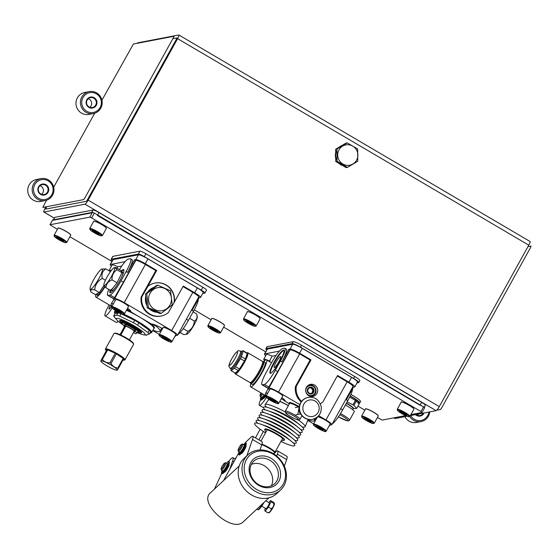 <?xml version="1.0" encoding="UTF-8"?>
<svg xmlns="http://www.w3.org/2000/svg" width="559" height="559" viewBox="0 0 559 559"><rect width="100%" height="100%" fill="white"/><g stroke="black" fill="none" stroke-linecap="round" stroke-linejoin="round"><path stroke-width="0.84" d="M89.202 91.62L84.779 92.466A11.173 10.887 79.2 0 0 78.043 109.892A11.173 10.887 79.2 0 0 88.979 114.413L93.402 113.568A11.173 10.887 79.2 0 0 101.997 100.55A11.173 10.887 79.2 0 0 81.81 97.014A11.173 10.887 79.2 0 0 93.402 113.568M86.806 99.761A5.59 5.443 79.2 0 0 91.599 108.132A5.59 5.443 79.2 0 0 96.239 99.761A5.59 5.443 79.2 0 0 86.806 99.761M83.005 97.525A10.055 9.803 79.2 0 0 91.641 112.597A10.055 9.803 79.2 0 0 99.998 97.525A10.055 9.803 79.2 0 0 83.005 97.525M89.915 107.335A5.031 4.898 79.2 0 0 88.266 98.698M87.155 100.061A5.031 4.898 79.2 0 0 92.368 107.51A5.031 4.898 79.2 0 0 96.239 101.654A5.031 4.898 79.2 0 0 87.155 100.061M404.884 416.651A11.173 10.887 79.2 0 0 416.581 422.436L421.011 421.591A11.173 10.887 79.2 0 0 429.752 411.892M409.754 416.581A11.173 10.887 79.2 0 0 421.011 421.591M415.449 414.631A5.59 5.443 79.2 0 0 424.099 412.975M410.676 415.54A10.055 9.803 79.2 0 0 428.872 412.06M417.524 415.358A5.031 4.898 79.2 0 0 418.621 414.023M416.015 414.519A5.031 4.898 79.2 0 0 423.289 413.129M40.975 178.635L36.545 179.481A11.173 10.887 79.2 0 0 27.95 192.499A11.173 10.887 79.2 0 0 40.744 201.429L45.167 200.583A11.173 10.887 79.2 0 0 51.91 183.163A11.173 10.887 79.2 0 0 32.373 191.653A11.173 10.887 79.2 0 0 45.167 200.583M48.06 192.352A5.59 5.443 79.2 0 0 43.267 183.981A5.59 5.443 79.2 0 0 38.62 192.352A5.59 5.443 79.2 0 0 48.06 192.352M51.861 194.588A10.055 9.803 79.2 0 0 43.225 179.516A10.055 9.803 79.2 0 0 34.868 194.588A10.055 9.803 79.2 0 0 51.861 194.588M41.68 194.35A5.031 4.898 79.2 0 0 40.031 185.714M47.466 192.093A5.031 4.898 79.2 0 0 42.246 184.645A5.031 4.898 79.2 0 0 38.382 190.507A5.031 4.898 79.2 0 0 47.466 192.093M356.956 382.992L358.564 382.684A7.819 1.139 -151 0 0 358.759 382.573A7.819 1.139 -151 0 0 353.637 378.45L300.49 347.195A7.819 1.139 -151 0 0 292.126 343.617L266.07 348.599A7.819 1.139 -151 0 0 265.867 348.718A7.819 1.139 -151 0 0 266.755 349.948M266.07 348.599L267.139 346.671A7.819 1.139 -151 0 0 266.943 346.783L265.867 348.718M300.49 347.195L301.567 345.259A7.819 1.139 -151 0 0 293.195 341.682L267.139 346.671M358.759 382.573L359.835 380.637A7.819 1.139 -151 0 0 354.713 376.514L301.567 345.259M267.761 360.604A7.148 1.041 29 0 1 269.683 361.449L267.747 360.597M364.44 418.083A4.192 0.608 -151 0 0 364.077 418.069A4.192 0.608 -151 0 0 365.886 419.809A4.192 0.608 -151 0 0 369.632 421.807A4.192 0.608 -151 0 0 371.33 422.087A4.192 0.608 -151 0 0 368.458 419.907A4.192 0.608 -151 0 0 364.44 418.083M370.785 421.793L367.878 420.557L364.908 418.642L365.111 418.279M365.768 408.881A7.148 1.041 29 0 1 372.455 411.508A7.148 1.041 29 0 1 378.219 415.784M368.29 419.809L367.878 420.557M246.337 320.852A4.192 0.608 -151 0 0 245.974 320.838A4.192 0.608 -151 0 0 247.777 322.578A4.192 0.608 -151 0 0 251.529 324.576A4.192 0.608 -151 0 0 253.227 324.856A4.192 0.608 -151 0 0 250.355 322.676A4.192 0.608 -151 0 0 246.337 320.852M252.682 324.562L249.775 323.326L246.798 321.411L247.001 321.048M247.665 311.649A7.148 1.041 29 0 1 254.345 314.277A7.148 1.041 29 0 1 260.117 318.553M250.187 322.578L249.775 323.326M56.934 237.261A4.192 0.608 -151 0 0 56.571 237.24A4.192 0.608 -151 0 0 58.381 238.979A4.192 0.608 -151 0 0 62.133 240.978A4.192 0.608 -151 0 0 63.824 241.257A4.192 0.608 -151 0 0 60.952 239.077A4.192 0.608 -151 0 0 56.934 237.261M63.279 240.964L60.372 239.727L57.402 237.82L57.605 237.449M58.262 228.058A7.148 1.041 29 0 1 64.949 230.685A7.148 1.041 29 0 1 70.713 234.962M60.784 238.986L60.372 239.727M210.687 327.672A4.192 0.608 -151 0 0 210.324 327.651A4.192 0.608 -151 0 0 212.134 329.391A4.192 0.608 -151 0 0 215.879 331.389A4.192 0.608 -151 0 0 217.577 331.669A4.192 0.608 -151 0 0 214.705 329.496A4.192 0.608 -151 0 0 210.687 327.672M217.032 331.375L214.125 330.145L211.155 328.231L211.358 327.867M212.015 318.469A7.148 1.041 29 0 1 218.702 321.097A7.148 1.041 29 0 1 224.466 325.373M214.537 329.398L214.125 330.145M400.09 411.263A4.192 0.608 -151 0 0 399.727 411.249A4.192 0.608 -151 0 0 401.53 412.989A4.192 0.608 -151 0 0 405.282 414.988A4.192 0.608 -151 0 0 406.98 415.267A4.192 0.608 -151 0 0 404.108 413.087A4.192 0.608 -151 0 0 400.09 411.263M406.435 414.974L403.528 413.737L400.551 411.822L400.754 411.459M401.418 402.061A7.148 1.041 29 0 1 408.098 404.688A7.148 1.041 29 0 1 413.87 408.964M403.94 412.989L403.528 413.737M92.584 230.441A4.192 0.608 -151 0 0 92.221 230.427A4.192 0.608 -151 0 0 94.024 232.16A4.192 0.608 -151 0 0 97.776 234.165A4.192 0.608 -151 0 0 99.474 234.445A4.192 0.608 -151 0 0 96.602 232.264A4.192 0.608 -151 0 0 92.584 230.441M98.929 234.151L96.022 232.914L93.046 231L93.248 230.636M93.912 221.238A7.148 1.041 29 0 1 100.592 223.866A7.148 1.041 29 0 1 106.364 228.142M96.434 232.167L96.022 232.914M350.207 395.975A10.614 1.544 29 0 1 359.716 403.004A10.614 1.544 29 0 1 358.41 403.067M350.884 394.458A10.614 1.544 29 0 1 360.52 401.558L359.716 403.004M349.668 397.093L355.433 400.398A10.614 1.544 29 0 1 356.3 400.999L359.151 404.017L356.726 408.391A10.614 1.544 29 0 1 356.53 408.496L353.148 408.524A7.763 1.132 29 0 0 346.398 403.186M356.3 400.999L353.875 405.373L356.726 408.391M355.433 400.398L353.008 404.772A10.614 1.544 29 0 1 353.875 405.373M353.008 404.772L347.062 401.984M358.354 403.165L358.738 402.466A9.496 1.384 -151 0 0 358.263 401.537A9.496 1.384 -151 0 0 350.137 396.121M345.385 405.023A10.055 1.467 29 0 1 354.301 411.634L349.529 420.235A10.055 1.467 29 0 0 340.522 413.576M410.921 414.582L422.024 412.458L420.969 411.55L91.634 217.891L89.845 217.123L50.017 224.739L57.381 229.358M424.7 407.623L94.317 213.056L92.521 212.287L52.651 219.98M377.409 417.545L382.195 420.075L405.589 415.603M69.903 236.723L111.947 261.444M194.252 309.847L211.134 319.769M223.656 327.134L265.7 351.856M357.984 406.127L364.887 410.18M424.302 407.134L425.322 405.289A5.59 0.811 -151 0 0 421.668 402.347L98.978 212.588A5.59 0.811 -151 0 0 93.004 210.037L54.894 217.325A5.59 0.811 -151 0 0 54.754 217.402L53.447 219.764M93.004 210.037L91.397 212.937L53.287 220.225L54.894 217.325M421.668 402.347L420.061 405.247L97.371 215.494L98.978 212.588M163.403 327.399A7.148 1.041 29 0 1 170.09 330.027A7.148 1.041 29 0 1 175.854 334.303M166.771 338.838A4.192 0.608 -151 0 0 161.928 336.581A4.192 0.608 -151 0 0 161.719 336.588A4.192 0.608 -151 0 0 165.003 339.208A4.192 0.608 -151 0 0 168.965 340.606A4.192 0.608 -151 0 0 166.771 338.838M167.749 339.481L167.462 339.998L164.087 338.251L163.389 337.049M164.472 337.552L164.087 338.251M317.694 416.846A7.148 1.041 29 0 1 324.374 419.474A7.148 1.041 29 0 1 330.145 423.75M321.062 428.278A4.192 0.608 -151 0 0 316.219 426.028A4.192 0.608 -151 0 0 316.003 426.035A4.192 0.608 -151 0 0 319.287 428.655A4.192 0.608 -151 0 0 323.256 430.053A4.192 0.608 -151 0 0 321.062 428.278M322.04 428.928L321.746 429.445L318.371 427.698L317.673 426.496M318.763 426.999L318.371 427.698M115.951 299.498A7.148 1.041 29 0 1 122.638 302.126A7.148 1.041 29 0 1 128.402 306.402M119.319 310.93A4.192 0.608 -151 0 0 114.476 308.673A4.192 0.608 -151 0 0 114.26 308.68A4.192 0.608 -151 0 0 117.544 311.307A4.192 0.608 -151 0 0 121.513 312.698A4.192 0.608 -151 0 0 119.319 310.93M120.297 311.573L120.003 312.097L116.628 310.343L115.93 309.148M117.02 309.651L116.628 310.343M270.242 388.945A7.148 1.041 29 0 1 276.922 391.573A7.148 1.041 29 0 1 282.693 395.842M273.61 400.377A4.192 0.608 -151 0 0 268.767 398.12A4.192 0.608 -151 0 0 268.551 398.127A4.192 0.608 -151 0 0 271.835 400.747A4.192 0.608 -151 0 0 275.797 402.145A4.192 0.608 -151 0 0 273.61 400.377M274.581 401.02L274.294 401.544L270.919 399.79L270.221 398.595M271.304 399.091L270.919 399.79M112.003 279.877C111.828 275.468 113.484 272.1 116.978 269.773L115.14 267.488L115.888 267.537L120.898 270.486L121.988 272.722L117.013 282.826L112.003 279.877C108.16 281.436 106.14 284.063 105.937 287.752L103.855 285.307A10.335 1.761 -59.5 0 0 110.794 277.578A10.335 1.761 -59.5 0 0 114.176 267.754A10.335 1.761 -59.5 0 0 113.477 268.159A10.335 1.761 -59.5 0 0 107.153 276.852A10.335 1.761 -59.5 0 0 103.855 285.307M121.988 272.722L116.978 269.773M117.013 282.826L110.948 290.701L105.937 287.752M197.229 316.492A10.335 1.761 120.5 0 1 197.271 316.618A10.335 1.761 120.5 0 1 193.365 326.135A10.335 1.761 120.5 0 1 186.951 334.17L183.841 334.652L180.166 332.493M193.148 311.873L196.593 313.906L197.271 316.618M196.593 313.906C197.662 317.358 196.908 319.734 194.336 321.048C194.05 325.548 191.919 329.006 187.964 331.424L186.182 334.38M183.24 328.643L187.964 331.424M189.606 318.267L194.336 321.048M121.673 277.012A10.614 1.81 -59.5 0 0 122.728 272.282L121.387 271.492M111.325 290.205L111.968 290.575A10.614 1.81 -59.5 0 0 115.587 287.354M110.542 289.744A10.614 1.81 -59.5 0 0 114.56 285.984M154.095 287.298A12.85 12.522 79.2 0 0 147.471 292.385M145.822 296.144A12.85 12.522 79.2 0 0 147.01 305.731M149.428 308.896A12.85 12.522 79.2 0 0 157.331 312.369M153.963 287.396A12.85 12.522 79.2 0 0 148.142 291.868M145.955 297.192A12.85 12.522 79.2 0 0 146.877 304.627M150.294 309.274A12.85 12.522 79.2 0 0 157.037 312.243M96.323 294.118A12.85 2.187 -59.5 0 0 96.379 294.16L97.804 294.998A12.85 2.187 -59.5 0 0 97.909 295.04M96.379 294.16A12.85 2.187 -59.5 0 0 98.377 293.049M101.067 289.855A12.85 2.187 -59.5 0 0 103.925 285.6M174.534 336.993A11.732 1.998 -59.5 0 0 174.674 336.86A11.732 1.998 -59.5 0 0 175.987 335.407M157.743 285.174L170.509 290.785L172.256 304.865L161.23 313.34L148.463 307.729L146.724 293.643L157.743 285.174L156.562 285.397L145.543 293.866L146.724 293.643M150.916 306.157A11.732 11.432 -100.8 0 1 158.588 287.508A11.732 11.432 -100.8 0 1 170.579 303.789A11.732 11.432 -100.8 0 1 150.916 306.157M148.463 307.729L147.283 307.953L160.049 313.564L161.23 313.34M147.283 307.953L145.543 293.866M101.808 269.04A11.732 1.998 120.5 0 1 97.972 280.192A11.732 1.998 120.5 0 1 90.097 288.961A11.732 1.998 120.5 0 1 90.062 288.696A11.732 1.998 120.5 0 1 94.778 277.739A11.732 1.998 120.5 0 1 101.808 269.04L105.826 268.893C102.535 270.794 101.333 273.952 102.234 278.382C97.629 280.981 95.135 284.824 94.744 289.897C91.355 289.324 90.055 290.002 90.851 291.917L90.691 291.421M110.242 271.94L110.382 271.569L105.826 268.893M105.399 280.248L102.234 278.382M103.904 285.495L99.299 292.574L94.744 289.897M99.299 292.574L95.407 294.6L90.851 291.917M105.672 349.983A10.614 1.544 29 0 1 107.042 349.682L106.287 350.842A10.614 1.544 29 0 1 105.672 349.983L105.448 349.242A11.173 1.628 29 0 1 105.462 348.977A11.173 1.628 29 0 1 111.073 350.472A11.173 1.628 29 0 1 120.884 355.922A11.173 1.628 29 0 1 125.006 359.807A11.173 1.628 29 0 1 124.783 359.961L124.035 360.164A10.614 1.544 29 0 1 122.987 360.094M102.388 359.43L107.691 349.857L115.245 353.267L109.941 362.84C106.727 362.973 104.212 361.834 102.388 359.43A10.614 1.544 29 0 0 101.738 359.248L107.042 349.682A10.614 1.544 29 0 1 107.691 349.857A10.614 1.544 29 0 1 115.245 353.267A10.614 1.544 29 0 1 116.37 353.889A10.614 1.544 29 0 1 123.169 358.466A10.614 1.544 29 0 1 123.644 358.913A10.614 1.544 29 0 1 124.035 360.164M117.865 368.032L123.169 358.466L116.37 353.889L111.066 363.462C112.638 366.257 114.902 367.78 117.865 368.032A10.614 1.544 29 0 1 118.333 368.486L117.579 369.646M109.816 364.363A9.384 1.37 29 0 1 117.09 370.191A9.384 1.37 29 0 1 110.158 367.64A9.384 1.37 29 0 1 101.815 362.337A9.384 1.37 29 0 1 100.851 361.184A9.384 1.37 29 0 1 109.816 364.363M109.941 362.84A10.614 1.544 29 0 1 111.066 363.462M101.738 359.248L100.851 361.184M106.287 350.842L100.983 360.408M123.644 358.913L118.333 368.486M125.006 359.807L133.58 344.344A11.173 1.628 -151 0 0 133.587 344.071A11.173 1.628 -151 0 0 129.457 340.452A11.173 1.628 -151 0 0 114.26 333.36A11.173 1.628 -151 0 0 114.036 333.506L105.462 348.977M114.26 333.36L115 333.15A10.614 1.544 29 0 1 129.443 339.893A10.614 1.544 29 0 1 133.37 343.331L133.587 344.071M123.798 314.2A21.228 3.095 29 0 1 127.55 315.912A21.228 3.095 29 0 1 151.622 332.535L153.872 328.475A21.228 3.095 -151 0 0 145.459 320.705A21.228 3.095 -151 0 0 126.411 310.294M124.175 325.562A12.291 2.089 120.5 0 0 124.175 325.59A16.497 2.404 29 0 1 116.705 319.832L114.029 316.597A20.669 3.012 29 0 1 113.645 316.073L116.824 315.15L118.117 312.802A20.669 3.012 -151 0 0 114.686 313.208L114.462 312.467A21.228 3.095 29 0 1 114.483 311.957A21.228 3.095 29 0 1 118.34 312.153M151.622 332.535A21.228 3.095 29 0 1 151.196 332.822L150.448 333.031A20.669 3.012 -151 0 0 150.623 331.725L149.323 334.065L146.151 334.995M120.688 322.131A12.571 1.831 29 0 1 119.899 320.335A12.571 1.831 29 0 1 127.382 322.85A12.571 1.831 29 0 1 141.644 332.388A12.571 1.831 29 0 1 139.701 332.668M116.705 319.832A16.497 2.404 29 0 1 126.362 321.677A16.497 2.404 29 0 1 141.553 330.676A16.497 2.404 29 0 1 143.761 334.827A16.497 2.404 29 0 1 134.936 331.529A9.496 1.384 29 0 0 138.192 332.346L138.939 332.137A10.055 1.467 29 0 0 139.142 332.004L139.303 331.711A10.055 1.467 -151 0 0 132.658 326.379A10.055 1.467 -151 0 0 122.421 321.809A10.055 1.467 -151 0 0 121.708 321.963L121.548 322.257A10.055 1.467 29 0 1 122.26 322.103A10.055 1.467 29 0 1 132.497 326.673A10.055 1.467 29 0 1 139.142 332.004M116.824 315.15A20.669 3.012 29 0 1 119.724 316.121L133.398 322.69L134.698 320.349A20.669 3.012 29 0 1 138.863 322.774A20.669 3.012 -151 0 1 149.358 330.271L148.058 332.612L137.563 325.114L138.863 322.774L149.358 330.271A20.669 3.012 29 0 1 150.623 331.725M119.724 316.121L121.023 313.781A20.669 3.012 -151 0 1 127.424 316.562A20.669 3.012 -151 0 1 134.698 320.349L121.023 313.781A20.669 3.012 29 0 0 118.117 312.802L114.944 313.732L113.645 316.073M114.686 313.208A20.669 3.012 -151 0 0 114.944 313.732M148.058 332.612A20.669 3.012 29 0 1 149.323 334.065M133.398 322.69A20.669 3.012 29 0 1 137.563 325.114M149.868 333.094A20.669 3.012 -151 0 0 150.448 333.031M140.777 332.507A12.291 1.789 -151 0 0 141.56 332.186A12.291 1.789 29 0 1 141.28 332.479L140.533 332.682A11.732 1.712 -151 0 0 133.748 326.742A11.732 1.712 -151 0 0 121.079 320.978A11.732 1.712 -151 0 0 120.234 321.432A11.732 1.712 -151 0 0 121.729 323.123M120.234 321.432L120.01 320.691A12.291 1.789 29 0 1 120.115 320.3A12.291 1.789 -151 0 0 120.255 321.132M126.425 310.266A21.116 3.075 29 0 1 129.856 311.838A21.116 3.075 29 0 1 138.192 316.219M141.713 318.288A21.116 3.075 29 0 1 153.452 327.176M120.024 334.666L124.629 326.365L125.698 326.156A5.59 0.811 -151 0 1 130.666 328.538A5.59 0.811 -151 0 1 134.244 331.18L129.422 339.879M125.698 326.156L120.786 335.023M124.14 325.925A6.142 0.894 29 0 1 124.105 325.841A6.142 0.894 29 0 1 124.112 325.694A6.142 0.894 29 0 1 124.266 325.604A6.142 0.894 29 0 1 130.387 328.154A6.142 0.894 29 0 1 134.866 331.655A6.142 0.894 29 0 1 134.74 331.739A6.142 0.894 29 0 1 134.705 331.746M133.936 331.725A6.03 0.88 -151 0 0 134.558 331.787A6.03 0.88 -151 0 0 134.593 331.78A6.03 0.88 -151 0 0 130.694 328.482A6.03 0.88 -151 0 0 124.308 325.757A6.03 0.88 -151 0 0 124.154 325.995A6.03 0.88 -151 0 0 124.538 326.519M112.366 260.683A5.59 0.811 29 0 1 111.143 259.334A5.59 0.811 29 0 1 111.29 259.25L138.332 254.079A5.59 0.811 29 0 1 144.306 256.637L201.247 290.121A5.59 0.811 29 0 1 204.908 293.063A5.59 0.811 29 0 1 204.769 293.147L202.665 293.545M111.143 259.334L112.757 256.434A5.59 0.811 29 0 1 112.897 256.35L139.939 251.18A5.59 0.811 29 0 1 145.913 253.73L202.861 287.221A5.59 0.811 29 0 1 206.516 290.163L204.908 293.063M124.189 325.555A9.496 1.384 29 0 1 121.764 323.235A9.496 1.384 29 0 1 122.442 322.864A9.496 1.384 29 0 1 133.419 327.972A9.496 1.384 29 0 1 138.192 332.346M121.764 323.235L121.541 322.494A10.055 1.467 29 0 1 121.548 322.257M138.304 332.312A11.732 1.712 -151 0 0 139.932 332.703A11.732 1.712 -151 0 0 140.533 332.682M125.838 325.96A6.142 0.894 29 0 1 125.81 324.688A6.142 0.894 29 0 1 132.238 327.847A6.142 0.894 29 0 1 133.727 330.327M97.238 294.67A13.409 2.285 -59.5 0 0 97.329 295.257M111.444 266.21A8.937 1.3 29 0 1 110.193 264.61L112.869 259.774A8.937 1.3 29 0 1 113.1 259.642L138.422 254.799A8.937 1.3 29 0 1 147.981 258.887L197.334 287.913A8.937 1.3 29 0 1 203.183 292.623L200.499 297.458A8.937 1.3 29 0 1 200.276 297.584L198.466 297.479M119.423 269.613A15.645 2.662 -59.5 0 1 128.214 259.103L130.177 258.726A15.645 2.662 120.5 0 1 130.603 258.775L132.029 259.614A15.645 2.662 -59.5 0 1 127.543 272.436L134.509 259.872L135.739 259.635A8.937 1.3 29 0 1 145.298 263.722L156.688 270.423L155.828 270.584L141.154 297.06A16.763 16.337 79.2 0 0 160.475 316.128L161.09 316.01A16.763 16.337 -100.8 0 1 141.769 296.948L141.154 297.06M200.499 297.458A8.937 1.3 29 0 0 194.651 292.748L183.261 286.047L174.359 302.112A16.763 16.337 79.2 0 0 155.039 283.043A16.763 16.337 79.2 0 0 147.786 286.488L156.688 270.423M115.266 300.435A8.937 1.3 29 0 1 113.945 298.772A8.937 1.3 29 0 1 114.169 298.639L114.658 298.548A8.937 1.3 29 0 1 124.217 302.636L171.676 330.544A8.937 1.3 29 0 1 177.524 335.253A8.937 1.3 29 0 1 177.301 335.379L176.805 335.477A8.937 1.3 29 0 1 175.484 335.281M182.982 286.55L192.841 292.35A8.937 1.3 29 0 1 198.697 297.06L177.524 335.253M134.509 259.872L135.83 260.361A8.937 1.3 29 0 1 145.389 264.449L155.828 270.584M161.09 316.01A16.763 16.337 -100.8 0 0 168.343 312.572L174.359 302.112M147.786 286.488L141.769 296.948M133.482 332.556L135.474 333.73A12.291 2.089 -59.5 0 0 137.395 332.661M124.224 327.085A12.291 2.089 120.5 0 1 124.119 325.883M151.978 324.038L156.15 326.204A27.936 4.067 29 0 1 160.028 331.194A27.936 4.067 29 0 1 152.88 330.257M150.28 323.326A21.508 3.13 29 0 1 154.41 328.084A21.508 3.13 29 0 1 153.907 328.392M126.725 309.721A21.508 3.13 29 0 1 130.289 311.37M112.045 306.241A27.936 4.067 29 0 1 111.164 304.11A27.936 4.067 29 0 1 113.442 303.726M104.973 286.914A15.645 2.662 120.5 0 1 97.811 296.27A15.645 2.662 120.5 0 1 95.91 297.122A15.645 2.662 120.5 0 1 95.91 294.334M109.69 271.164A15.645 2.662 120.5 0 1 111.346 270.109A15.645 2.662 120.5 0 1 111.625 270.102M111.576 306.339A4.472 0.762 120.5 0 1 109.068 309.127A4.472 0.762 120.5 0 1 110.284 305.577M109.131 304.9A12.291 2.089 -59.5 0 0 105.106 315.87A12.291 2.089 -59.5 0 0 110.389 310.643A12.291 2.089 -59.5 0 0 112.121 308.009M110.193 264.61A8.937 1.3 29 0 1 110.416 264.477L125.104 261.668M121.778 266L117.851 266.755A8.937 1.3 -151 0 0 112.121 264.98L108.942 270.724A8.937 1.3 -151 0 1 110.165 270.766M117.041 268.215L117.851 266.755M105.106 315.87L116.258 322.424A12.291 2.089 -59.5 0 0 118.222 321.313M127.55 308.24A11.173 1.628 29 0 1 130.904 311.601A11.173 1.628 29 0 1 130.624 311.768L151.503 324.045A11.173 1.628 29 0 1 162.557 328.636M178 334.394A15.645 2.662 -59.5 0 0 188.411 320.412L193.505 311.23A15.645 2.662 -59.5 0 0 198.312 299.149M193.505 311.23L192.079 310.392L199.046 297.821M130.603 258.775A15.645 2.662 120.5 0 1 126.117 271.604L121.03 280.786A15.645 2.662 120.5 0 1 110.081 294.977L108.118 295.355A15.645 2.662 -59.5 0 1 107.691 295.306A15.645 2.662 -59.5 0 1 108.774 289.422M135.46 260.431L123.399 282.183L121.03 280.786M114.169 298.639L121.289 285.789L113.945 298.772L108.118 295.355M121.289 285.789A15.645 2.662 -59.5 0 0 123.399 282.183M130.897 311.279L130.624 311.768L130.219 311.279L130.533 310.72M130.219 311.279L126.998 309.239M154.913 283.064A16.763 16.337 -100.8 0 1 174.115 302.16M104.687 286.641A13.409 2.285 120.5 0 1 97.413 295.243A13.409 2.285 120.5 0 1 96.763 294.39M121.212 271.122A13.409 2.285 120.5 0 1 121.268 277.837A13.409 2.285 120.5 0 1 110.437 292.748A13.409 2.285 120.5 0 1 110.102 290.205M123.853 269.815A13.409 2.285 -59.5 0 0 121.527 271.569M110.577 290.484A13.409 2.285 -59.5 0 0 110.361 292.762M308.295 397.386L308.051 397.435A11.173 10.887 79.2 0 0 301.874 415.603A11.173 10.887 79.2 0 0 312.25 419.383L312.495 419.334A11.173 10.887 -100.8 0 1 299.931 405.135A11.173 10.887 -100.8 0 1 308.295 397.386C314.731 396.534 319.042 399.622 321.222 406.652C321.663 413.297 318.749 417.524 312.495 419.334M301.958 415.693L299.966 419.278A8.378 1.223 29 0 0 293.23 414.149A8.378 1.223 29 0 0 285.314 411.151L289.597 403.416A8.378 1.223 29 0 1 298.534 406.994M289.555 403.5L289.366 402.878A8.937 1.3 29 0 1 289.604 402.536A8.937 1.3 29 0 1 299.212 406.652A8.937 1.3 29 0 0 291.588 402.941A8.937 1.3 29 0 0 289.66 403.353M298.974 407.958L297.8 414.415M240.447 351.024L241.397 351.583A10.055 1.712 120.5 0 1 241.53 351.737A10.055 1.712 120.5 0 1 237.484 361.617A10.055 1.712 120.5 0 1 231.202 368.919L230.252 368.36A10.055 1.712 -59.5 0 0 236.827 360.562A10.055 1.712 -59.5 0 0 240.447 351.024C237.177 350.724 238.972 349.85 235.025 353.77C232.348 357.04 228.945 364.056 229.106 364.964C228.547 365.831 228.931 366.963 230.252 368.36M231.16 370.708L234.34 368.213A11.62 1.977 120.5 0 0 235.535 366.662L239.518 369.003A11.62 1.977 120.5 0 1 238.316 370.554L235.136 373.049L231.16 370.708A11.62 1.977 120.5 0 1 230.951 370.261L230.979 368.786M235.535 366.662L240.461 358.661A11.62 1.977 120.5 0 0 241.446 356.656L243.186 351.143A11.62 1.977 120.5 0 0 242.976 350.696L241.174 351.45M238.316 370.554L234.34 368.213M239.518 369.003L244.437 360.995A11.62 1.977 120.5 0 0 245.422 358.997L241.446 356.656M244.437 360.995L240.461 358.661M245.422 358.997L247.169 353.484A11.62 1.977 120.5 0 0 246.952 353.036L242.976 350.696M247.169 353.484L243.186 351.143M251.375 382A11.173 1.901 -59.5 0 0 258.817 373.496A11.173 1.901 -59.5 0 0 262.632 362.847M262.8 361.652A12.85 2.187 120.5 0 1 263.694 361.456A12.85 2.187 120.5 0 1 259.069 373.636A12.85 2.187 120.5 0 1 250.67 383.607A12.85 2.187 120.5 0 1 250.404 382.726M263.694 361.456L265.12 362.288A12.85 2.187 120.5 0 1 260.487 374.474A12.85 2.187 120.5 0 1 252.088 384.445L250.67 383.607M274.399 452.671L274.818 452.42A8.825 1.286 -151 0 0 274.902 452.336A8.825 1.286 -151 0 0 269.124 447.689A8.825 1.286 -151 0 0 261.975 444.167M261.822 444.678A8.546 1.244 29 0 1 268.83 448.115A8.546 1.244 29 0 1 274.427 452.622L273.728 453.873M265.958 432.065L264.77 430.018A11.173 1.628 29 0 1 264.68 429.529L264.945 429.046A11.173 1.628 29 0 1 275.51 433.036A11.173 1.628 29 0 1 284.489 439.877L284.224 440.359A11.173 1.628 29 0 1 283.762 440.541L281.394 440.625M264.68 429.529A11.173 1.628 29 0 1 275.238 433.518A11.173 1.628 29 0 1 284.224 440.359M265.504 432.876A22.905 3.333 29 0 1 260.208 424.008A22.905 3.333 29 0 1 279.759 433.498A22.905 3.333 29 0 1 291.274 441.233A22.905 3.333 29 0 1 280.946 441.435M260.208 424.008L265.155 425.699A16.267 2.369 29 0 1 279.039 432.435A16.267 2.369 29 0 1 287.221 437.928L291.274 441.233M257.664 423.254A22.905 3.333 29 0 1 261.689 421.325A22.905 3.333 29 0 1 292.762 438.549A22.905 3.333 29 0 1 293.258 442.987M261.689 421.325L266.643 423.016A16.267 2.369 29 0 1 288.703 435.251L292.762 438.549M259.152 420.578A22.905 3.333 29 0 1 263.177 418.649A22.905 3.333 29 0 1 294.244 435.873A22.905 3.333 29 0 1 294.747 440.303M263.177 418.649L268.124 420.34A16.267 2.369 29 0 1 290.191 432.568L294.244 435.873M260.634 417.894A22.905 3.333 29 0 1 264.659 415.966A22.905 3.333 29 0 1 295.732 433.19A22.905 3.333 29 0 1 296.228 437.627M264.659 415.966L269.613 417.657A16.267 2.369 29 0 1 291.672 429.892L295.732 433.19M262.122 415.218A22.905 3.333 29 0 1 266.147 413.29A22.905 3.333 29 0 1 297.22 430.514A22.905 3.333 29 0 1 297.716 434.944M266.147 413.29L271.094 414.981A16.267 2.369 29 0 1 293.161 427.209L297.22 430.514M263.603 412.535A22.905 3.333 29 0 1 267.628 410.606A22.905 3.333 29 0 1 298.702 427.831A22.905 3.333 29 0 1 299.198 432.268M267.628 410.606L272.582 412.297A16.267 2.369 29 0 1 294.642 424.533L298.702 427.831M265.092 409.859A22.905 3.333 29 0 1 269.117 407.93A22.905 3.333 29 0 1 300.19 425.154A22.905 3.333 29 0 1 300.686 429.591M269.117 407.93L274.064 409.621A16.267 2.369 29 0 1 296.13 421.849L300.19 425.154M266.573 407.176A22.905 3.333 29 0 1 265.113 404.548A22.905 3.333 29 0 1 285.16 411.927M298.317 419.949A22.905 3.333 29 0 1 305.172 426.755A22.905 3.333 29 0 1 302.167 426.908M279.773 401.411A22.011 3.207 29 0 1 288.367 405.638M307.757 419.278A22.011 3.207 29 0 1 307.876 420.04L305.172 426.755M279.842 401.278A22.905 3.333 29 0 1 288.43 405.527M308.379 419.411A22.905 3.333 29 0 1 308.631 420.522A22.905 3.333 29 0 1 307.527 420.899M270.486 500.536L273.309 502.192C274.441 503.163 274.623 503.568 273.854 503.421L271.031 501.758L270.486 500.536L268.886 502.59M274.329 503.289L273.854 503.421C273.924 505.762 273.051 507.537 271.213 508.753C271.122 510.674 270.06 512.044 268.034 512.862L269.124 512.687A5.31 0.901 -59.5 0 0 269.473 512.491A5.31 0.901 -59.5 0 0 272.722 508.033A5.31 0.901 -59.5 0 0 274.427 503.673L274.336 503.289M265.462 508.355L264.666 509.976L265.211 511.199L268.39 507.09L271.031 501.758M268.034 512.862L265.211 511.199M271.213 508.753L268.39 507.09M266.021 508.662A3.466 0.587 -59.5 0 0 268.355 506.168A3.466 0.587 -59.5 0 0 269.396 502.911M261.738 506.161L265.958 508.648A3.354 0.573 -59.5 0 0 268.145 506.042A3.354 0.573 -59.5 0 0 269.354 502.862L265.791 500.766M240.07 448.185A3.466 0.587 120.5 0 1 238.085 450.219A3.466 0.587 120.5 0 1 239.392 447.032A3.466 0.587 120.5 0 1 241.537 444.342A3.466 0.587 120.5 0 1 240.07 448.185M241.537 444.342L242.725 444.014A4.36 0.741 120.5 0 1 242.865 444.021A4.36 0.741 120.5 0 1 240.873 448.849A4.36 0.741 120.5 0 1 238.448 451.532A4.36 0.741 120.5 0 1 238.372 451.413L238.085 450.219M238.448 451.532L239.776 452.315A4.36 0.741 -59.5 0 0 242.627 448.933A4.36 0.741 -59.5 0 0 244.192 444.803L242.865 444.021M328.818 426.44A11.732 1.998 -59.5 0 0 330.278 424.854M261.919 393.459A3.466 0.587 120.5 0 1 260.012 395.374A3.466 0.587 120.5 0 1 260.927 392.879M262.814 393.99A4.36 0.741 120.5 0 1 260.375 396.687L261.703 397.47A4.36 0.741 -59.5 0 0 264.141 394.766M260.375 396.687A4.36 0.741 120.5 0 1 260.298 396.569L260.012 395.374M262.52 396.96A4.36 0.741 -59.5 0 0 262.381 397.735M222.398 467.932A3.466 0.587 120.5 0 1 221.105 468.959A3.466 0.587 120.5 0 1 222.412 465.773A3.466 0.587 120.5 0 1 224.564 463.076A3.466 0.587 120.5 0 1 224.32 464.662A3.466 0.587 120.5 0 1 222.398 467.932M224.564 463.076L225.745 462.747A4.36 0.741 120.5 0 1 225.892 462.761A4.36 0.741 120.5 0 1 225.298 465.046A4.36 0.741 120.5 0 1 223.027 468.861A4.36 0.741 120.5 0 1 221.469 470.273A4.36 0.741 120.5 0 1 221.392 470.147L221.105 468.959M221.469 470.273L222.803 471.055A4.36 0.741 -59.5 0 0 225.647 467.673A4.36 0.741 -59.5 0 0 227.22 463.537L225.892 462.761M223.614 470.545A4.36 0.741 -59.5 0 0 223.474 471.321M255.505 437.893L260.103 429.193M263.345 431.464L258.894 439.884M308.47 387.918A3.494 3.403 79.2 0 0 308.1 392.837A3.494 3.403 79.2 0 0 312.907 393.256A3.494 3.403 79.2 0 0 313.271 388.337A3.494 3.403 79.2 0 0 308.47 387.918M307.534 391.167L308.575 388.135L311.67 387.569L313.718 390.035L312.677 393.061L309.588 393.627L307.534 391.167M308.575 388.142L310.867 387.722L312.921 390.189L311.88 393.208M312.921 390.189L313.718 390.035M310.867 387.722L311.67 387.569M307.443 386.003A5.59 5.443 -100.8 0 1 315.465 388.226A5.59 5.443 -100.8 0 1 309.365 396.045M239.091 451.91A6.869 1.167 -59.5 0 0 238.595 454.537A6.869 1.167 -59.5 0 0 242.718 449.827A6.869 1.167 -59.5 0 0 245.701 442.952L244.255 445.348M242.515 449.115L242.278 450.1A5.534 0.943 -59.5 0 1 240.202 452.846L240.831 451.539M239.371 452.077L239.371 452.091A5.534 0.943 -59.5 0 0 239.378 453.405L239.965 452.308M239.755 452.301A6.869 1.167 -59.5 0 0 239.35 453.405M238.595 454.537L239.266 454.928A6.869 1.167 -59.5 0 0 243.382 450.219A6.869 1.167 -59.5 0 0 246.365 443.336L245.701 442.952M222.119 470.65A6.869 1.167 -59.5 0 0 221.623 473.277A6.869 1.167 -59.5 0 0 226.115 467.946A6.869 1.167 -59.5 0 0 228.589 461.427A6.869 1.167 -59.5 0 0 227.527 462.014L226.912 463.362M226.779 465.493L227.268 465.249A5.534 0.943 -59.5 0 1 225.305 468.819L225.319 468.218M224.187 469.867L223.928 470.769A5.534 0.943 -59.5 0 1 222.405 472.145L222.908 471.069M221.623 473.277L222.286 473.669A6.869 1.167 -59.5 0 0 226.779 468.337A6.869 1.167 -59.5 0 0 229.253 461.818L228.589 461.427M261.018 397.072A6.869 1.167 -59.5 0 0 260.529 399.692A6.869 1.167 -59.5 0 0 264.61 395.045M264.204 394.808L264.141 395.353A5.534 0.943 -59.5 0 0 264.407 394.927M263.044 396.345L262.772 397.274A5.534 0.943 -59.5 0 1 261.284 398.56L261.787 397.491M261.43 398.113A6.869 1.167 -59.5 0 0 261.277 398.56M260.529 399.692L261.193 400.083A6.869 1.167 -59.5 0 0 265.273 395.437M265.728 355.657A8.937 1.3 29 0 1 264.477 354.057L267.16 349.221A8.937 1.3 29 0 1 267.384 349.089L292.706 344.246A8.937 1.3 29 0 1 302.265 348.334L351.618 377.36A8.937 1.3 29 0 1 357.474 382.07L354.79 386.898A8.937 1.3 29 0 1 354.567 387.031L352.75 386.926M268.222 388.421L261.982 384.753A15.645 2.662 -59.5 0 1 266.468 371.924L271.555 362.742A15.645 2.662 -59.5 0 1 282.505 348.543L284.468 348.173A15.645 2.662 120.5 0 1 284.894 348.222L286.32 349.061A15.645 2.662 -59.5 0 1 281.834 361.883L288.8 349.319L290.03 349.082A8.937 1.3 29 0 1 299.589 353.169L310.979 359.87L310.119 360.031L295.438 386.507A16.763 16.337 79.2 0 0 301.21 401.935M301.622 401.369A16.763 16.337 79.2 0 1 296.298 386.346L310.979 359.87M320.335 403.71A16.763 16.337 79.2 0 0 322.871 401.97L337.552 375.494L348.942 382.188A8.937 1.3 29 0 1 354.79 386.898M306.451 387.331A6.142 5.988 -100.8 0 1 317.554 389.274A6.142 5.988 -100.8 0 1 306.807 393.948A6.142 5.988 -100.8 0 1 306.451 387.331M269.557 389.882A8.937 1.3 29 0 1 268.229 388.219A8.937 1.3 29 0 1 268.453 388.086L268.949 387.995A8.937 1.3 29 0 1 278.508 392.083L299.855 404.632M318.7 415.714L325.96 419.984A8.937 1.3 29 0 1 331.815 424.693A8.937 1.3 29 0 1 331.585 424.826L331.096 424.924A8.937 1.3 29 0 1 329.768 424.728M337.273 375.997L347.132 381.797A8.937 1.3 29 0 1 352.981 386.507L331.815 424.693M288.8 349.319L290.114 349.801A8.937 1.3 29 0 1 299.673 353.889L310.119 360.031M296.298 386.346L295.438 386.507M313.816 418.998A27.936 4.067 29 0 1 314.319 420.641A27.936 4.067 29 0 1 308.792 420.242M266.336 395.688A27.936 4.067 29 0 1 265.455 393.557A27.936 4.067 29 0 1 267.733 393.173M263.806 361.519A15.645 2.662 120.5 0 1 266.105 359.828A15.645 2.662 120.5 0 1 266.531 359.884A15.645 2.662 120.5 0 1 262.681 371.539A15.645 2.662 120.5 0 1 252.577 385.996A15.645 2.662 120.5 0 1 250.677 386.849A15.645 2.662 120.5 0 1 250.781 383.67M265.867 395.786A4.472 0.762 120.5 0 1 263.478 398.588A4.472 0.762 120.5 0 1 263.268 398.392L263.562 398.56M260.648 399.762A12.291 2.089 -59.5 0 0 259.39 405.317A12.291 2.089 -59.5 0 0 264.673 400.09A12.291 2.089 -59.5 0 0 266.412 397.456M270.535 373.307A13.409 2.285 120.5 0 1 270.172 373.265A13.409 2.285 120.5 0 1 275 360.548A13.409 2.285 120.5 0 1 283.762 350.151A13.409 2.285 120.5 0 1 279.43 362.001A13.409 2.285 120.5 0 1 270.535 373.307M261.982 384.753A15.645 2.662 -59.5 0 0 262.409 384.802L264.372 384.424A15.645 2.662 120.5 0 0 275.314 370.233L280.408 361.044A15.645 2.662 120.5 0 0 284.894 348.222M264.477 354.057A8.937 1.3 29 0 1 264.707 353.924L279.395 351.115M276.069 355.447L272.135 356.202A8.937 1.3 -151 0 0 266.412 354.427L263.736 359.262A8.937 1.3 -151 0 0 264.728 360.653M272.135 356.202L269.459 361.037L269.969 360.939L269.564 361.666M269.459 361.037A8.937 1.3 -151 0 0 263.736 359.262M289.366 403.836L281.282 398.686M316.331 417.797A11.173 1.628 29 0 1 316.848 418.083M281.834 397.687A11.173 1.628 29 0 1 285.195 401.048A11.173 1.628 29 0 1 284.908 401.208L285.181 400.719M332.291 423.841A15.645 2.662 -59.5 0 0 342.702 409.859L347.796 400.67L346.37 399.839L353.337 387.268M289.751 349.871L277.69 371.63L275.314 370.233M268.453 388.086L275.58 375.236L268.229 388.219L262.409 384.802M275.58 375.236A15.645 2.662 -59.5 0 0 277.69 371.63M284.51 400.726L284.817 400.167M347.796 400.67A15.645 2.662 -59.5 0 0 352.603 388.596M280.506 356.453A6.394 1.09 120.5 0 1 280.681 356.474A6.394 1.09 120.5 0 1 278.62 362.127A6.394 1.09 120.5 0 1 274.371 367.515A6.394 1.09 120.5 0 1 274.196 367.494A6.394 1.09 120.5 0 1 276.265 361.841A6.394 1.09 120.5 0 1 280.506 356.453M283.951 350.374A13.409 2.285 -59.5 0 0 275.475 360.828A13.409 2.285 -59.5 0 0 270.458 373.321M309.309 384.732A6.142 5.988 -100.8 0 1 311.097 385.06M313.11 395.576A6.142 5.988 -100.8 0 1 311.573 396.541M246.861 455.774L252.486 439.472A12.291 2.089 -59.5 0 0 252.787 436.293A12.291 2.089 -59.5 0 0 251.061 437.173L246.819 441.135A12.291 2.089 -59.5 0 0 243.885 444.615M229.686 469.448L232.642 460.889A12.291 2.089 -59.5 0 0 232.949 457.709L235.318 459.1A12.291 2.089 120.5 0 1 235.353 459.128M232.949 457.709A12.291 2.089 -59.5 0 0 231.223 458.583A12.291 2.089 -59.5 0 0 228.708 461.496M234.836 458.82L236.233 457.514M276.733 456.06L277.397 454.125A12.291 2.089 -59.5 0 0 277.704 450.945A12.291 2.089 -59.5 0 0 275.978 451.826L273.763 453.894M277.397 454.125L286.648 459.568A12.291 2.089 -59.5 0 0 286.956 456.389L277.704 450.945M252.787 436.293L262.045 441.736A12.291 2.089 120.5 0 1 261.738 444.915L259.991 449.981M239.21 465.968L210.429 492.835C197.949 503.051 232.404 533.377 243.298 521.771L268.949 497.817M241.306 453.23A4.528 0.769 -59.5 0 0 244.36 449.953A4.528 0.769 -59.5 0 0 245.743 445.691L246.086 445.914M238.658 453.104L223.593 480.544M286.648 459.568L284.356 466.213M258.391 509.382A7.819 1.335 120.5 0 0 263.897 502.702L263.82 502.611M258.586 484.576A15.366 13.13 -133 0 1 253.73 461.203A15.366 13.13 -133 0 1 273.812 463.474A15.366 13.13 -133 0 1 274.7 483.661A15.366 13.13 -133 0 1 258.586 484.576M251.347 464.382A15.366 13.13 -133 0 1 268.089 468.819A15.366 13.13 -133 0 1 271.36 485.82M256.665 489.502A22.346 19.097 -133 0 1 252.507 453.335A22.346 19.097 -133 0 1 285.39 472.669A22.346 19.097 -133 0 1 256.665 489.502M255.414 491.417A24.023 20.529 -133 0 1 247.826 454.872A24.023 20.529 -133 0 1 279.221 458.422A24.023 20.529 -133 0 1 280.611 489.991A24.023 20.529 -133 0 1 255.414 491.417M280.611 489.991L276.789 493.555A24.023 20.529 -133 0 1 251.592 494.988A24.023 20.529 -133 0 1 244.003 458.436L247.826 454.872M258.607 485.303A17.043 14.562 -133 0 1 255.442 457.73A17.043 14.562 -133 0 1 280.513 472.474A17.043 14.562 -133 0 1 258.607 485.303M224.69 472.159L224.341 471.957A4.528 0.769 -59.5 0 0 227.38 468.694A4.528 0.769 -59.5 0 0 228.764 464.431M221.734 473.34L214.425 489.104M45.929 206.83L45.09 208.346A4.472 0.762 -59.5 0 0 43.805 212.008A4.472 0.762 -59.5 0 0 43.93 212.022L84.982 204.175A4.472 0.762 -59.5 0 0 88.112 200.115L439.276 406.617L528.772 245.156A4.472 0.762 -59.5 0 0 530.058 241.495L178.894 34.993A4.472 0.762 120.5 0 1 177.608 38.662L88.112 200.115M407.071 416.231L395.094 418.523A4.472 0.762 120.5 0 1 394.968 418.509L393.843 417.846M439.276 406.617A4.472 0.762 120.5 0 1 436.146 410.669L410.355 415.603M137.039 43.336A4.472 0.762 120.5 0 1 137.717 42.833L178.768 34.979A4.472 0.762 120.5 0 1 178.894 34.993M45.538 209.122L86.596 201.275L177.161 37.879L173.185 38.641L177.042 37.9L176.602 39.284L87.644 199.773L86.47 201.296L45.656 209.101L46.663 206.69L45.538 209.122M436.824 410.166L440.478 409.467L441.652 407.944L530.617 247.455L531.05 246.079L527.934 246.673M46.46 200.248L42.812 207.424L83.619 199.619L84.793 198.103L174.191 36.23L133.384 44.035L101.927 100.194M94.695 113.239L53.692 187.202M337.049 161.23L347.446 167.372L357.753 161.265L357.662 149.022L347.265 142.88L336.958 148.98L337.049 161.23L335.749 161.474L335.659 149.232L336.958 148.98M356.551 160.223A10.335 10.076 79.2 0 0 347.705 144.718A10.335 10.076 79.2 0 0 339.082 160.188A10.335 10.076 79.2 0 0 356.551 160.223M347.446 167.372L346.147 167.616L335.749 161.474M335.659 149.232L345.965 143.125L347.265 142.88M338.754 163.249A10.614 10.341 79.2 0 0 342.646 165.548M341.884 145.543A10.614 10.341 79.2 0 0 339.124 147.178M335.679 152.614A10.614 10.341 79.2 0 0 335.721 158.232M337.07 150.015A10.614 10.341 79.2 0 0 337.105 160.615M292.126 343.617L293.195 341.682M353.637 378.45L354.713 376.514M265.001 360.429L265.148 360.171A7.26 1.055 29 0 1 265.56 360.052M268.313 360.932A7.26 1.055 29 0 1 269.634 361.533M365.544 408.992A7.26 1.055 29 0 1 372.406 411.592A7.26 1.055 29 0 1 378.247 416.036L378.038 415.407C377.283 414.317 374.23 412.423 368.87 409.726C366.201 408.741 365.09 408.503 365.544 408.992L361.575 416.148A7.26 1.055 29 0 1 368.444 418.747A7.26 1.055 29 0 1 374.278 423.191L378.247 416.036M372.811 423.47A6.701 0.978 29 0 1 362.623 418.013A6.701 0.978 29 0 1 367.543 418.977A6.701 0.978 29 0 1 372.811 423.47M247.434 311.768A7.26 1.055 29 0 1 254.303 314.361A7.26 1.055 29 0 1 260.145 318.805L259.935 318.176C259.18 317.086 256.127 315.192 250.767 312.495C248.091 311.51 246.98 311.272 247.434 311.768L243.472 318.916A7.26 1.055 29 0 1 250.334 321.516A7.26 1.055 29 0 1 256.176 325.96L260.145 318.805M254.708 326.239A6.701 0.978 29 0 1 244.521 320.782A6.701 0.978 29 0 1 249.44 321.746A6.701 0.978 29 0 1 254.708 326.239M58.038 228.17A7.26 1.055 29 0 1 64.9 230.769A7.26 1.055 29 0 1 70.741 235.213L70.532 234.577C69.777 233.487 66.724 231.601 61.364 228.904C58.695 227.918 57.584 227.674 58.038 228.17L54.069 235.325A7.26 1.055 29 0 1 60.938 237.917A7.26 1.055 29 0 1 66.773 242.368L70.741 235.213M65.305 242.641A6.701 0.978 29 0 1 55.117 237.191A6.701 0.978 29 0 1 60.044 238.155A6.701 0.978 29 0 1 65.305 242.641M211.791 318.581A7.26 1.055 29 0 1 218.653 321.18A7.26 1.055 29 0 1 224.494 325.624L224.285 324.989C223.53 323.906 220.477 322.012 215.117 319.315C212.448 318.33 211.337 318.085 211.791 318.581L207.822 325.736A7.26 1.055 29 0 1 214.691 328.336A7.26 1.055 29 0 1 220.526 332.78L224.494 325.624M219.058 333.052A6.701 0.978 29 0 1 208.87 327.602A6.701 0.978 29 0 1 213.797 328.566A6.701 0.978 29 0 1 219.058 333.052M401.187 402.18A7.26 1.055 29 0 1 408.056 404.772A7.26 1.055 29 0 1 413.898 409.216L413.688 408.587C412.933 407.497 409.88 405.603 404.52 402.906C401.844 401.928 400.733 401.683 401.187 402.18L397.225 409.335A7.26 1.055 29 0 1 404.087 411.927A7.26 1.055 29 0 1 409.929 416.371L413.898 409.216M408.461 416.651A6.701 0.978 29 0 1 398.274 411.193A6.701 0.978 29 0 1 403.193 412.165A6.701 0.978 29 0 1 408.461 416.651M93.688 221.35A7.26 1.055 29 0 1 100.55 223.949A7.26 1.055 29 0 1 106.392 228.393L106.182 227.758C105.427 226.674 102.374 224.781 97.014 222.084C94.338 221.098 93.227 220.854 93.688 221.35L89.719 228.505A7.26 1.055 29 0 1 96.581 231.105A7.26 1.055 29 0 1 102.423 235.549L106.392 228.393M100.955 235.828A6.701 0.978 29 0 1 90.768 230.371A6.701 0.978 29 0 1 95.687 231.335A6.701 0.978 29 0 1 100.955 235.828M353.176 408.468L353.176 408.475A7.54 1.097 -151 0 0 351.269 406.47A7.54 1.097 -151 0 0 346.28 403.409M339.844 414.652A8.937 1.3 29 0 1 347.922 420.745A8.937 1.3 29 0 1 338.419 416.811M50.017 224.739L52.693 219.904M420.969 411.55L423.645 406.714M91.634 217.891L94.317 213.056M89.845 217.123L92.521 212.287M163.179 327.518A7.26 1.055 29 0 1 170.041 330.11A7.26 1.055 29 0 1 175.882 334.562L175.673 333.926C174.918 332.836 171.865 330.942 166.505 328.245C163.836 327.267 162.725 327.022 163.179 327.518L159.21 334.673A7.26 1.055 29 0 1 166.079 337.266A7.26 1.055 29 0 1 171.913 341.71L175.882 334.562M162.935 338.419A6.701 0.978 29 0 1 161.817 335.903A6.701 0.978 29 0 1 171.145 341.703A6.701 0.978 29 0 1 162.935 338.419M313.501 424.113C314.074 425.238 311.335 423.666 317.191 427.859C326.791 433.085 325.569 431.478 326.204 431.157A7.26 1.055 29 0 0 320.363 426.713A7.26 1.055 29 0 0 313.501 424.113L317.463 416.965A7.26 1.055 29 0 1 324.332 419.557A7.26 1.055 29 0 1 330.173 424.001L329.964 423.373C329.209 422.283 326.156 420.389 320.796 417.692C318.12 416.714 317.009 416.469 317.463 416.965L317.484 416.93M317.219 427.866A6.701 0.978 29 0 1 316.101 425.343A6.701 0.978 29 0 1 325.429 431.15A6.701 0.978 29 0 1 317.219 427.866M115.727 299.61A7.26 1.055 29 0 1 122.589 302.209A7.26 1.055 29 0 1 128.43 306.653L128.221 306.018C127.466 304.934 124.412 303.041 119.053 300.344C116.377 299.358 115.266 299.114 115.727 299.61L111.758 306.765A7.26 1.055 29 0 1 118.62 309.365A7.26 1.055 29 0 1 124.461 313.809L128.43 306.653M115.475 310.518A6.701 0.978 29 0 1 114.357 307.995A6.701 0.978 29 0 1 123.686 313.802A6.701 0.978 29 0 1 115.475 310.518M270.011 389.057A7.26 1.055 29 0 1 276.88 391.649A7.26 1.055 29 0 1 282.714 396.1L282.512 395.465C281.757 394.374 278.696 392.488 273.344 389.784C270.668 388.805 269.557 388.561 270.011 389.057L266.049 396.212A7.26 1.055 29 0 1 272.911 398.805A7.26 1.055 29 0 1 278.752 403.256L282.714 396.1M266.049 396.212C266.622 397.33 263.883 395.758 269.738 399.951A6.701 0.978 29 0 1 268.648 397.442A6.701 0.978 29 0 1 277.977 403.242A6.701 0.978 29 0 1 269.766 399.958C279.339 405.177 278.109 403.57 278.752 403.256M201.247 290.121L202.861 287.221M144.306 256.637L145.913 253.73M138.332 254.079L139.939 251.18M111.29 259.25L112.897 256.35M194.651 292.748L197.334 287.913M145.298 263.722L147.981 258.887M124.217 302.636L145.389 264.449M171.676 330.544L192.841 292.35M114.658 298.548L135.83 260.361M110.416 264.477L113.1 259.642M135.739 259.635L138.422 254.799M186.406 319.231L188.411 320.412M127.543 272.436L126.117 271.604M114.581 297.626L110.081 294.977M299.261 406.484L299.351 406.176A8.56 8.343 79.2 0 0 300.938 414.471C299.065 412.081 298.506 409.426 299.261 406.484L299.806 404.779M303.16 405.827A8.378 8.168 -100.8 0 1 316.918 402.515A8.378 8.168 -100.8 0 1 312.949 416.399A8.378 8.168 -100.8 0 1 303.16 405.827M298.275 419.809A7.26 1.055 29 0 1 287.633 414.631A7.26 1.055 29 0 1 290.401 414.107A7.26 1.055 29 0 1 298.275 419.809M234.773 372.832L235.29 373.915A12.291 2.089 -59.5 0 0 243.326 364.384A12.291 2.089 -59.5 0 0 247.749 352.729L246.554 352.799M234.92 372.916A11.732 1.998 -59.5 0 0 242.767 364.056A11.732 1.998 -59.5 0 0 246.701 352.883M234.892 354.015A7.819 1.335 -59.5 0 0 229.386 365.195A7.819 1.335 -59.5 0 0 236.08 356.516A7.819 1.335 -59.5 0 0 234.892 354.015M249.999 382.566A12.291 2.089 -59.5 0 0 258.034 373.035A12.291 2.089 -59.5 0 0 262.464 361.38L262.982 361.904C264.316 361.638 262.192 368.633 256.93 376.542C250.229 385.836 251.522 381.783 249.999 382.566L235.29 373.915M313.885 394.43A5.031 4.898 -100.8 0 1 305.864 391.475A5.031 4.898 -100.8 0 1 312.313 385.864A5.031 4.898 -100.8 0 1 313.885 394.43M348.942 382.188L351.618 377.36M299.589 353.169L302.265 348.334M278.508 392.083L299.673 353.889M325.96 419.984L347.132 381.797M268.949 387.995L290.114 349.801M264.707 353.924L267.384 349.089M290.03 349.082L292.706 344.246M340.697 408.678L342.702 409.859M281.834 361.883L280.408 361.044M268.865 387.073L264.372 384.424M233.962 461.664L232.642 460.889M252.486 439.472L261.738 444.915M262.961 503.407A8.378 1.425 120.5 0 1 257.664 509.605L256.847 509.116M43.93 212.022L54.342 218.15M393.92 417.832L395.094 418.523M436.146 410.669L84.982 204.175M528.772 245.156L177.608 38.662M265.148 360.171L265.665 359.996M361.575 416.148L362.078 417.545C363.28 419.033 370.952 423.317 372.972 423.533L374.278 423.191M243.472 318.916L243.976 320.314C245.177 321.802 252.843 326.086 254.869 326.302L256.176 325.96M54.069 235.325L54.572 236.723C55.781 238.211 63.446 242.487 65.466 242.711L66.773 242.368M207.822 325.736L208.325 327.134C209.534 328.622 217.199 332.898 219.219 333.122L220.526 332.78M397.225 409.335L397.728 410.725C398.93 412.214 406.596 416.497 408.622 416.714L409.929 416.371M89.719 228.505L90.223 229.903C91.424 231.391 99.09 235.674 101.116 235.891L102.423 235.549M352.568 409.565L353.176 408.475M338.412 416.825L347.467 420.892L348.613 420.906L349.529 420.235M49.975 224.767L52.651 219.932M422.066 412.43L424.742 407.602M159.21 334.673C159.79 335.791 157.044 334.219 162.907 338.412C172.507 343.638 171.278 342.031 171.913 341.71M326.204 431.157L330.173 424.001M111.758 306.765C112.331 307.883 109.592 306.311 115.447 310.504C125.048 315.737 123.825 314.123 124.461 313.809M114.176 267.754L115.14 267.488M90.097 288.961L90.684 291.386M115.329 310.427L114.483 311.957M143.761 334.827L146.689 335.218M153.928 328.147L154.354 327.371M124.699 324.632L124.112 325.694M135.453 330.593L134.866 331.655M111.891 306.521L95.91 297.122M152.726 330.537L159.35 334.429M111.164 304.11L113.966 299.065M113.931 298.974L107.691 295.306M160.028 331.194L161.712 328.161M299.156 406.875L295.243 407.623M300.497 413.898L295.893 414.778M300.938 414.471L301.874 415.603M285.314 411.151L285.6 412.898C284.936 413.639 298.541 421.304 299.016 419.942L299.966 419.278M247.749 352.729L262.464 361.38M266.999 430.178L260.948 441.093M282.442 438.738L274.902 452.336M268.872 399.399L265.113 404.548M308.631 420.522L309.19 419.523M241.663 453.426L241.313 453.223M229.106 464.648L228.757 464.445M311.615 396.1L314.123 394.878C318.427 391.552 314.759 383.802 309.511 385.123M271.52 362.812L266.531 359.884M266.182 395.968L250.677 386.849M308.351 420.766L313.634 423.876M263.562 407.763L259.39 405.317M265.455 393.557L268.25 388.512M314.319 420.641L315.674 418.188M264.121 502.324L263.911 502.695C258.433 511.387 258.251 509.633 257.664 509.605M43.805 212.008L54.321 218.192"/></g></svg>
